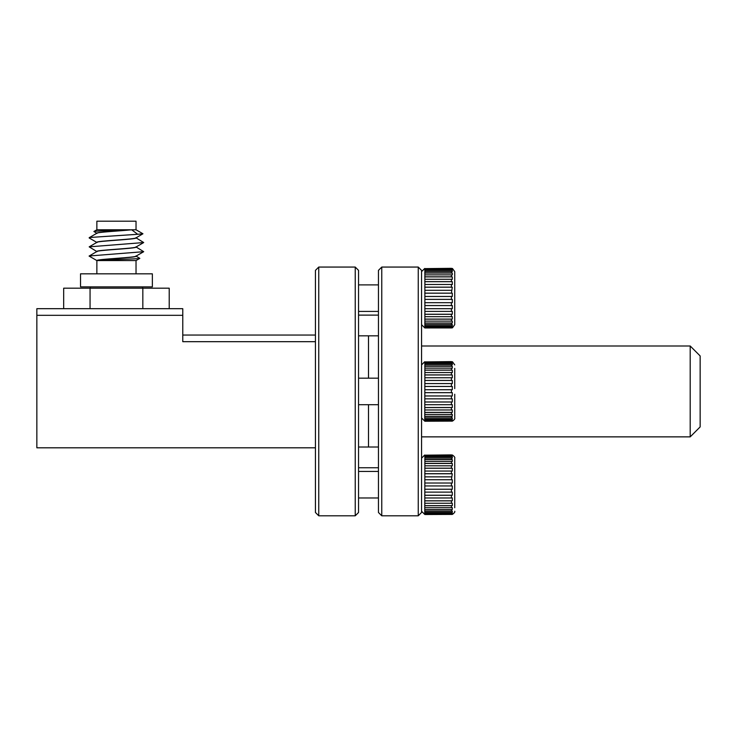 <?xml version="1.0" encoding="UTF-8"?>
<svg xmlns="http://www.w3.org/2000/svg" width="737" height="737" viewBox="0 0 737 737"><rect width="100%" height="100%" fill="white"/><g stroke="black" fill="none" stroke-linecap="round" stroke-linejoin="round"><path stroke-width="1.11" d="M381.766 515.799L378.45 512.482L378.45 270.378L381.766 267.061L381.766 515.799L418.248 515.799L418.248 267.061L421.564 270.378L421.564 512.482L418.248 515.799M368.5 335.842L368.5 378.164L368.5 335.842M421.564 436.866L690.201 436.866L690.201 345.994L421.564 345.994M690.201 345.994L700.15 355.943L700.15 426.916L690.201 436.866M368.5 404.696L368.5 447.018L368.5 404.696M452.444 268.471L454.729 271.621L454.729 324.685L452.444 327.836M452.297 281.681L451.413 281.626L451.413 279.268L424.88 279.268L424.88 327.965L452.297 327.845L451.413 327.937L452.297 327.495L452.297 326.777L451.413 326.896L451.413 325.966L452.297 325.855L452.297 324.492L451.413 324.593L451.413 323.11L452.297 323.018L452.297 321.046L451.413 321.139L451.413 319.167L452.297 319.084L452.297 316.606L451.413 316.68L451.413 314.294L452.297 314.238L452.297 311.355L451.413 311.41L451.413 308.72L452.297 308.692L452.297 305.523L451.413 305.56L451.413 302.686L452.297 302.677L452.297 299.379L451.413 299.388L451.413 296.458L452.297 296.467L452.297 293.179L451.413 293.16L452.297 287.19L451.413 287.154L451.413 284.482L452.297 284.546L452.297 281.681L424.761 281.681M451.413 325.966L424.88 325.966M424.88 326.896L451.413 326.896M451.413 327.615L424.88 327.615M424.88 327.937L451.413 327.937M451.413 268.332L424.88 268.618L452.297 268.48M451.413 269.281L424.88 269.281L424.88 270.166L451.413 270.166L451.413 269.281L452.297 269.401L452.297 268.738L451.413 268.618M451.413 271.492L424.88 271.492L424.88 272.939L451.413 272.939L451.413 271.492L452.297 271.603L452.297 270.276L451.413 270.166M451.413 274.873L424.88 274.873L424.88 276.817L451.413 276.817L451.413 274.873L452.297 274.965L452.297 273.04L451.413 272.939M424.88 281.626L451.413 281.626M451.413 284.482L424.88 284.482M424.88 287.154L451.413 287.154M451.413 290.295L424.88 290.295M424.88 293.16L451.413 293.16M451.413 296.458L424.88 296.458M424.88 299.388L451.413 299.388M451.413 302.686L424.88 302.686M424.88 305.56L451.413 305.56M451.413 308.72L424.88 308.72M424.88 311.41L451.413 311.41M451.413 314.294L424.88 314.294M424.88 316.68L451.413 316.68M451.413 319.167L424.88 319.167M424.88 321.139L451.413 321.139M424.88 324.593L451.413 324.593M451.413 323.11L424.88 323.11M454.729 277.932L454.729 300.963M454.729 295.334L454.729 275.113M424.88 276.817L424.88 279.268M424.88 272.939L424.88 274.873M424.88 270.166L424.88 271.492M424.88 268.618L424.88 269.281M451.413 279.268L452.297 279.341L452.297 276.9L451.413 276.817M424.761 323.018L452.297 323.018M424.761 319.084L452.297 319.084M424.761 314.238L452.297 314.238M424.761 308.692L452.297 308.692M424.761 302.677L452.297 302.677M424.761 293.179L452.297 293.179M424.761 287.19L452.297 287.19M424.761 276.9L452.297 276.9M424.761 273.04L452.297 273.04M424.761 270.276L452.297 270.276M424.761 268.738L452.297 268.738M424.761 327.495L452.297 327.495M424.761 325.855L452.297 325.855M358.55 270.378L358.55 512.482L355.234 515.799L355.234 267.061L358.55 270.378M318.752 515.799L315.436 512.482L315.436 270.378L318.752 267.061L318.752 515.799L355.234 515.799M182.776 335.049L315.436 335.049M315.436 341.682L182.776 341.682L182.776 315.316L36.85 315.316L36.85 308.683L182.776 308.683L182.776 315.316M315.436 447.81L36.85 447.81L36.85 315.316M136.032 229.778L142.95 233.776L137.708 234.283L131.656 229.778L136.032 229.778L136.032 221.201L96.86 221.201L96.86 229.778L130.292 229.778C118.758 230.386 93.663 230.976 93.903 231.492L97.035 233.389M96.86 229.778L93.903 231.492M97.026 260.566L136.032 260.566L139.827 258.374C140.518 259.055 98.288 259.774 97.026 260.566C98.74 259.138 137.183 257.683 136.032 256.181L136.032 256.144M136.032 256.043C137.146 257.591 96.317 259.092 96.869 260.566L89.085 256.071L97.008 251.437M135.884 256.006L139.827 258.374M90.329 286.877L90.329 288.185M142.563 286.877L142.563 288.185M152.356 273.823L80.536 273.823L80.536 286.877L152.356 286.877L152.356 273.823M89.085 256.071L96.869 260.566L96.86 273.823M136.032 260.566L136.032 273.823M130.292 229.778C119.062 230.902 95.865 232.109 96.86 233.196L96.86 233.242M131.656 229.778C121.375 230.921 95.727 232.21 96.86 233.334M136.032 237.765C137.128 239.322 95.534 240.842 96.86 242.335L96.86 242.381M136.032 237.867L136.032 237.904C137.128 239.461 95.534 240.99 96.86 242.473M136.032 246.904C137.128 248.461 95.534 249.99 96.86 251.474L96.86 251.52M136.032 247.006L136.032 247.042C137.128 248.599 95.534 250.129 96.86 251.612M142.95 233.776L135.857 237.959M137.708 234.283L89.997 237.471L89.186 237.977L97.035 242.537M135.884 237.729L143.706 242.547L89.177 246.849L97.035 251.676M135.884 246.867L143.706 251.685L89.177 255.988M142.831 308.683L142.831 288.185L169.215 288.185L169.215 308.683M90.061 308.683L90.061 288.185L142.831 288.185M63.677 308.683L63.677 288.185L90.061 288.185M378.45 335.842L358.55 335.842M378.45 315.114L358.55 315.114M452.444 455.024C454.416 456.535 455.18 457.585 454.729 458.174L454.729 507.747M451.413 514.5L452.297 514.058L452.297 513.339L451.413 513.459L451.413 512.528L452.297 512.418L452.297 511.045L451.413 511.156L451.413 509.672L452.297 509.571L452.297 507.609L451.413 507.701L451.413 505.72L452.297 505.646L452.297 503.159L451.413 503.242L451.413 500.856L452.297 500.801L452.297 497.908L451.413 497.972L451.413 495.282L452.297 495.246L452.297 492.086L451.413 492.123L451.413 489.248L452.297 489.239L452.297 485.941L451.413 485.95L451.413 483.021L452.297 483.03L452.297 479.732L451.413 479.723L452.297 473.753L451.413 473.716L451.413 471.044L452.297 471.1L452.297 468.244L451.413 468.179L451.413 465.821L424.88 465.821L424.761 514.408L452.297 514.408L424.88 514.527M451.413 512.528L424.88 512.528M424.88 513.459L451.413 513.459M451.413 514.168L424.88 514.168M451.413 454.895L424.88 455.18L452.297 455.042M451.413 455.844L424.88 455.844L424.88 456.728L451.413 456.728L451.413 455.844L452.297 455.963L452.297 455.3L451.413 455.18M451.413 458.055L424.88 458.055L424.88 459.501L451.413 459.501L451.413 458.055L452.297 458.165L452.297 456.839L451.413 456.728M451.413 461.426L424.88 461.426L424.88 463.38L451.413 463.38L451.413 461.426L452.297 461.528L452.297 459.602L451.413 459.501M424.88 468.179L451.413 468.179M451.413 471.044L424.88 471.044M424.88 473.716L451.413 473.716M451.413 476.857L424.88 476.857M424.88 479.723L451.413 479.723M451.413 483.021L424.88 483.021M424.88 485.95L451.413 485.95M451.413 489.248L424.88 489.248M424.88 492.123L451.413 492.123M451.413 495.282L424.88 495.282M424.88 497.972L451.413 497.972M451.413 500.856L424.88 500.856M424.88 503.242L451.413 503.242M451.413 505.72L424.88 505.72M424.88 507.701L451.413 507.701M424.88 511.156L451.413 511.156M451.413 509.672L424.88 509.672M454.729 481.897L454.729 487.526M424.88 463.38L424.88 465.821M424.88 459.501L424.88 461.426M424.88 456.728L424.88 458.055M424.88 455.18L424.88 455.844M451.413 465.821L452.297 465.904L452.297 463.453L451.413 463.38M424.761 509.571L452.297 509.571M424.761 505.646L452.297 505.646M424.761 500.801L452.297 500.801M424.761 495.246L452.297 495.246M424.761 489.239L452.297 489.239M424.761 479.732L452.297 479.732M424.761 473.753L452.297 473.753M424.761 468.244L452.297 468.244M424.761 463.453L452.297 463.453M424.761 459.602L452.297 459.602M424.761 456.839L452.297 456.839M424.761 455.3L452.297 455.3M424.761 514.058L452.297 514.058M424.761 512.418L452.297 512.418M454.729 394.249L454.729 417.962C455.098 418.727 454.342 419.777 452.444 421.113M451.413 421.223L452.297 420.772L452.297 420.062L451.413 420.173L451.413 419.252L452.297 419.141L452.297 417.768L451.413 417.879L451.413 416.396L452.297 416.294L452.297 414.323L451.413 414.424L451.413 412.444L452.297 412.361L452.297 409.883L451.413 409.965L451.413 407.579L452.297 407.515L452.297 404.631L451.413 404.696L451.413 402.006L452.297 401.969L452.297 398.809L451.413 398.846L451.413 395.972L452.297 395.962L452.297 392.655L451.413 392.664L451.413 389.735L452.297 389.753L452.297 386.455L451.413 386.437L451.413 383.581L452.297 383.618L452.297 380.467L451.413 380.43L451.413 377.759L452.297 377.823L452.297 374.967L451.413 374.903L451.413 372.544L424.88 372.544L424.761 421.103L452.297 421.122L424.88 421.242M451.413 419.252L424.88 419.252M424.88 420.173L451.413 420.173M451.413 420.891L424.88 420.891M451.413 361.618L424.88 361.904L452.297 361.756M451.413 362.567L424.88 362.567L424.88 363.452L451.413 363.452L451.413 362.567L452.297 362.687L452.297 362.014L451.413 361.904M451.413 364.778L424.88 364.778L424.88 366.225L451.413 366.225L451.413 364.778L452.297 364.889L452.297 363.562L451.413 363.452M451.413 368.15L424.88 368.15L424.88 370.094L451.413 370.094L451.413 368.15L452.297 368.251L452.297 366.317L451.413 366.225M424.88 374.903L451.413 374.903M451.413 377.759L424.88 377.759M424.88 380.43L451.413 380.43M451.413 383.581L424.88 383.581M424.88 386.437L451.413 386.437M451.413 389.735L424.88 389.735M424.88 392.664L451.413 392.664M451.413 395.972L424.88 395.972M424.88 398.846L451.413 398.846M451.413 402.006L424.88 402.006M424.88 404.696L451.413 404.696M451.413 407.579L424.88 407.579M424.88 409.965L451.413 409.965M451.413 412.444L424.88 412.444M424.88 414.424L451.413 414.424M424.88 417.879L451.413 417.879M451.413 416.396L424.88 416.396M454.729 388.611L454.729 368.399M424.88 370.094L424.88 372.544M424.88 366.225L424.88 368.15M424.88 363.452L424.88 364.778M424.88 361.904L424.88 362.567M451.413 372.544L452.297 372.627L452.297 370.177L451.413 370.094M424.761 416.294L452.297 416.294M424.761 412.361L452.297 412.361M424.761 407.515L452.297 407.515M424.761 401.969L452.297 401.969M424.761 395.962L452.297 395.962M424.761 386.455L452.297 386.455M424.761 380.467L452.297 380.467M424.761 374.967L452.297 374.967M424.761 370.177L452.297 370.177M424.761 366.317L452.297 366.317M424.761 363.562L452.297 363.562M424.761 362.014L452.297 362.014M424.761 420.772L452.297 420.772M424.761 419.141L452.297 419.141M381.766 267.061L418.248 267.061M358.55 447.018L378.45 447.018M358.55 467.746L378.45 467.746M421.564 324.685L424.715 327.836M378.45 311.419L358.55 311.419M378.45 284.887L358.55 284.887M421.564 271.621L424.715 268.471M318.752 267.061L355.234 267.061M143.706 242.547L135.857 247.107M143.706 251.685L135.857 256.246M89.177 237.701L97.008 233.159M89.177 246.849L97.008 242.298M452.444 514.389C454.416 512.888 455.18 511.837 454.729 511.238M421.564 511.238L424.715 514.389M378.45 497.972L358.55 497.972M378.45 471.44L358.55 471.44M421.564 458.174L424.715 455.024M421.564 417.962L424.715 421.113M378.45 404.696L358.55 404.696M378.45 378.164L358.55 378.164M421.564 364.898L424.715 361.747M452.444 361.747L454.729 364.898"/></g></svg>
